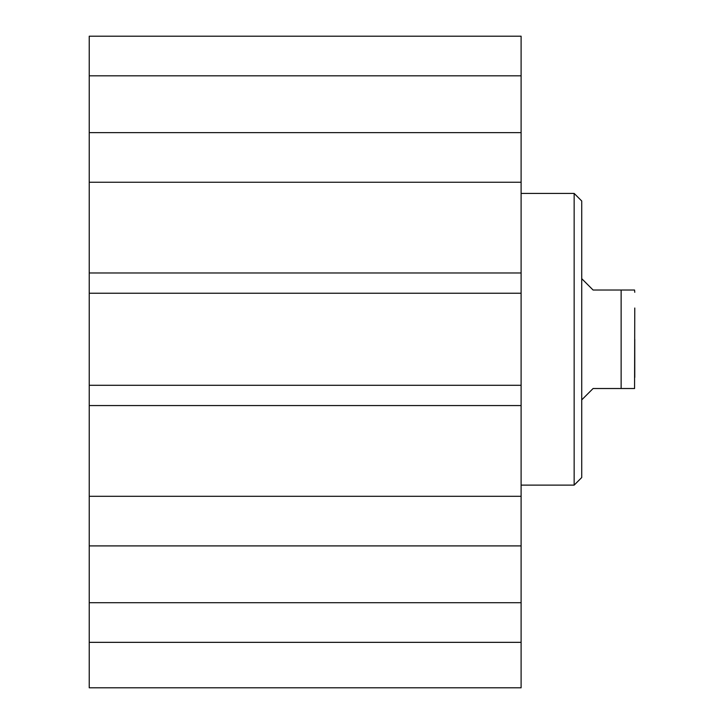 <?xml version="1.0" encoding="UTF-8"?>
<svg xmlns="http://www.w3.org/2000/svg" width="724" height="724" viewBox="0 0 724 724"><rect width="100%" height="100%" fill="white"/><g stroke="black" fill="none" stroke-linecap="round" stroke-linejoin="round"><path stroke-width="1.09" d="M89.233 642.342L89.233 687.8L521.108 687.8L521.108 545.905L89.233 545.905L89.233 642.342L521.108 642.342M89.233 545.905L89.233 132.637L521.108 132.637L521.108 36.2L89.233 36.2L89.233 132.637M521.108 132.637L521.108 545.905M521.108 293.238L89.233 293.238M521.108 272.975L89.233 272.975M521.108 182.249L89.233 182.249M521.108 496.293L89.233 496.293M521.108 405.567L89.233 405.567M521.108 385.295L89.233 385.295M89.233 75.821L521.108 75.821M89.233 602.721L521.108 602.721M574.15 193.417L581.725 200.991L581.725 477.541L574.15 485.125L574.15 193.417L521.108 193.417M581.725 399.883L593.092 388.517L621.129 388.517L621.129 290.025L634.568 290.025L593.092 290.025L581.725 278.659M621.129 388.517L634.568 388.517L621.129 388.517M634.568 388.517L634.767 308.017M634.767 339.266L634.767 377.439M574.15 485.125L521.108 485.125M634.568 290.025L634.767 292.297"/></g></svg>
